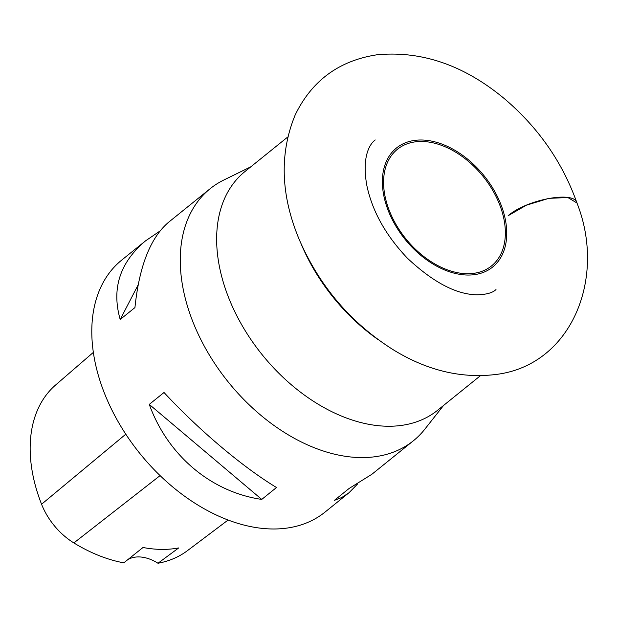 <?xml version="1.0" encoding="UTF-8"?>
<svg xmlns="http://www.w3.org/2000/svg" width="618" height="618" viewBox="0 0 618 618"><rect width="100%" height="100%" fill="white"/><g stroke="black" fill="none" stroke-linecap="round" stroke-linejoin="round"><path stroke-width="0.93" d="M480.379 375.729L437.629 410.244A153.38 101.63 -128.9 0 1 387.61 426.242A153.38 101.63 -128.9 0 1 240.726 323.067A153.38 101.63 -128.9 0 1 244.929 171.565L287.687 137.049M443.546 405.462L424.79 429.232A161.893 107.277 -128.9 0 1 413.496 440.68A161.893 107.277 -128.9 0 1 228.328 382.094A161.893 107.277 -128.9 0 1 210.097 188.745A161.893 107.277 -128.9 0 1 223.662 180.108L250.854 166.783M210.097 188.745L168.482 222.341C150.444 237.745 139.266 266.157 134.94 307.586L120.201 319.491C111.387 288.668 119.846 262.449 145.57 240.835L121.646 260.147A161.893 107.277 51.1 0 0 139.877 453.504A161.893 107.277 51.1 0 0 325.045 512.083L348.969 492.77L341.878 497.451L334.353 500.387L349.093 488.483L371.881 474.276L413.496 440.68M145.57 240.835L159.915 231.07M357.536 484.041L348.969 492.77M276.493 487.509L261.754 499.414C211.062 492.059 167.702 455.427 149.27 404.404L164.017 392.5C198.981 430.174 242.349 466.806 276.493 487.509M93.341 352.399L55.597 385.014A146.945 97.374 51.1 0 0 41.568 504.249A55.883 37.026 51.1 0 0 73.874 542.928A146.945 97.374 51.1 0 0 123.809 562.836L143.013 547.494A147.802 97.938 -128.9 0 0 178.71 547.927L157.984 563.253A146.945 97.374 51.1 0 0 187.517 550.599L228.112 520.016M157.984 563.253A40.471 26.821 51.1 0 0 127.818 559.63M138.162 284.852L120.201 319.491M149.27 404.404L261.754 499.414M576.973 203.013L567.872 197.536L548.884 198.347L526.443 205.176L508.143 215.705C526.969 199.344 574.678 190.537 576.965 203.005C562.527 162.318 538.355 127.571 504.45 98.741C464.172 65.245 421.715 50.591 377.073 54.778C339.228 60.533 311.966 80.518 295.28 114.739C279.205 153.596 280.626 195.45 299.56 240.302C319.838 286.597 351.047 323.075 393.187 349.726C426.621 370.267 460.534 378.556 494.925 374.593C570.916 366.142 606.961 278.726 576.965 203.005M421.824 141.476A74.94 49.656 51.1 0 0 406.822 240A74.94 49.656 51.1 0 0 504.744 241.314A74.94 49.656 51.1 0 0 421.824 141.476M467.671 275.049A76.524 50.707 -128.9 0 1 386.822 206.752A76.524 50.707 -128.9 0 1 421.437 140A76.524 50.707 -128.9 0 1 502.287 208.297A76.524 50.707 -128.9 0 1 467.671 275.049M378.27 339.715A153.38 101.63 -128.9 0 1 301.391 244.519M41.568 504.249L125.794 434.191M73.874 542.928L160.085 475.605M375.234 139.954C369.827 143.785 361.592 156.694 366.868 185.601C372.26 211.225 385.794 235.435 407.455 258.247C433.257 282.395 456.486 294.577 477.142 294.794C486.42 294.57 492.708 292.816 496.007 289.525"/></g></svg>
